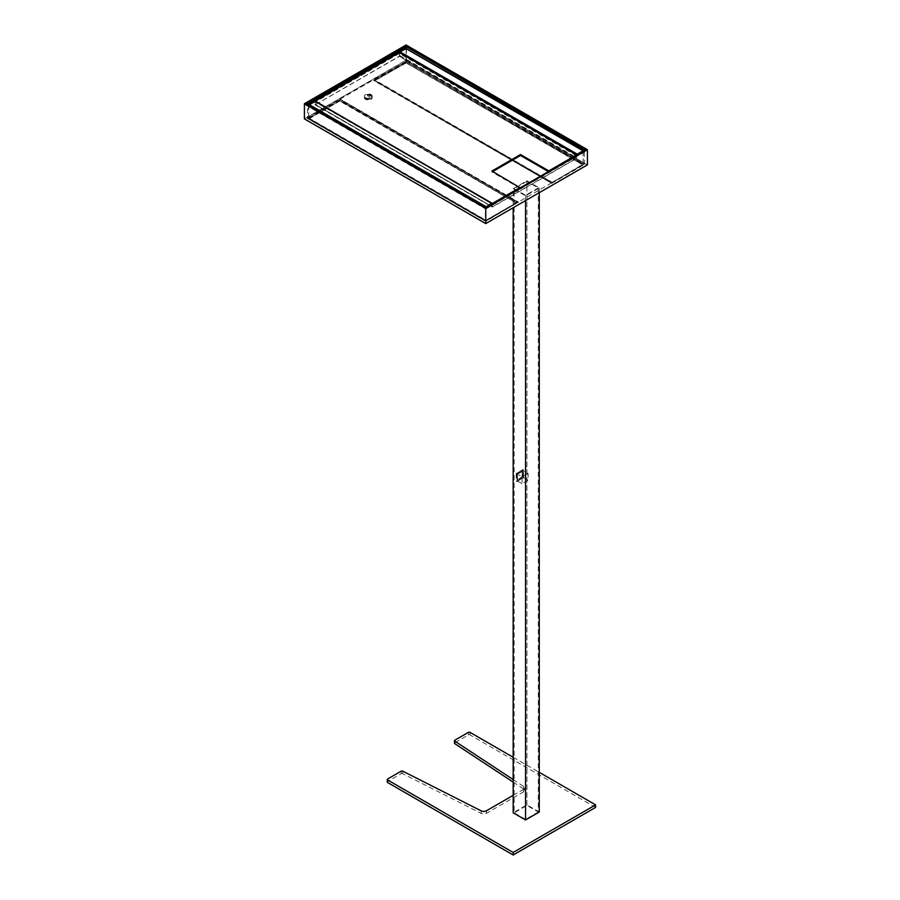 <?xml version="1.0" encoding="UTF-8"?>
<svg xmlns="http://www.w3.org/2000/svg" width="900" height="900" viewBox="0 0 900 900"><rect width="100%" height="100%" fill="white"/><g stroke="black" fill="none" stroke-linecap="round" stroke-linejoin="round"><path stroke-width="0.67" stroke-dasharray="4.5 3.38" d="M369.619 96.975A1.89 1.091 180 0 1 370.159 97.819A1.89 1.091 180 0 1 368.28 98.831A1.89 1.091 180 0 1 366.401 97.819A1.89 1.091 180 0 1 367.504 96.761A1.89 1.091 180 0 1 369.619 96.975M371.036 96.165A3.881 2.239 180 0 1 372.173 97.751A3.881 2.239 180 0 1 368.28 99.99A3.881 2.239 180 0 1 364.399 97.751A3.881 2.239 180 0 1 366.795 95.681A3.881 2.239 180 0 1 371.036 96.165M371.036 95.051A3.881 2.239 0 0 0 366.795 94.567A3.881 2.239 0 0 0 364.399 96.638A3.881 2.239 0 0 0 368.28 98.876A3.881 2.239 0 0 0 372.173 96.638A3.881 2.239 0 0 0 371.036 95.051M516.195 473.456L516.195 481.399L523.474 477.675L523.069 469.496L516.195 473.456L523.474 469.733M517.511 481.207L517.511 474.221L523.564 470.734L523.564 477.72L517.016 480.915L517.016 473.94L523.069 470.452L523.069 477.428L523.069 469.496M516.611 473.704L516.195 481.399M516.611 481.635L523.474 477.675M528.109 473.501L522.09 476.978L522.09 483.705L528.109 480.24L528.109 473.501L523.046 470.576L517.028 474.053L522.09 476.978M517.028 474.053L517.028 480.791L522.09 483.705M517.028 480.791L523.046 477.315L528.109 480.24M523.046 477.315L523.046 470.576M517.241 479.588L517.241 474.064L522.023 471.308L522.023 476.82L517.511 479.745L522.023 476.82M517.241 474.064L517.511 479.745M517.016 473.94L522.023 471.308M522.293 471.465L522.293 476.989M522.428 471.229L517.376 474.142L517.376 479.981L522.428 477.067L522.158 471.071L517.106 473.985L517.106 479.824L522.158 476.899L522.158 471.071M492.21 204.041L492.289 206.764L315.248 104.422L315.248 101.385L492.21 203.546M583.009 150.907L405.866 48.758L400.072 52.11L399.341 56.419L315.18 104.85L314.966 101.329L491.929 203.501M491.996 204.154L492.469 206.977L576.304 158.58L576.765 155.216M485.944 206.865L308.993 104.692L314.966 101.329M308.993 104.692L308.52 118.058L485.471 220.219L485.471 207.607M485.685 207.731L485.685 220.095L308.723 117.934M308.52 118.058L308.52 105.446M583.29 163.744L406.136 61.695L583.087 163.856L583.29 151.447M583.087 151.571L583.087 163.856M406.058 48.746L406.136 61.695M583.29 150.964L406.339 48.791L406.339 61.583M548.404 171.596L576.562 155.34L576.304 158.344L492.469 206.741M315.517 104.58L399.341 56.182L576.304 158.344M399.611 52.695L399.341 56.182M516.803 203.164L339.84 100.53L516.803 203.164L485.752 221.096L308.79 118.451L485.752 221.096M518.445 202.534L340.121 99.101L518.445 202.05L485.752 221.411L307.418 118.451L307.418 104.805M516.803 202.691L485.752 220.612M339.84 101.002L308.79 118.924M339.84 100.53L308.79 118.451M375.019 80.696L551.97 182.857L583.02 164.936L406.069 62.764L375.019 80.696L551.97 182.385L583.02 164.936M371.036 95.524A3.893 2.25 180 0 1 372.173 97.11A3.893 2.25 180 0 1 368.28 99.36A3.893 2.25 180 0 1 364.387 97.11A3.893 2.25 180 0 1 366.795 95.04A3.893 2.25 180 0 1 371.036 95.524M304.402 118.867L406.069 60.165L406.069 45M485.752 207.922L485.752 209.036L305.224 104.805L306.18 104.254M305.224 103.703L305.224 104.805M485.752 221.411L485.752 207.765M485.752 209.036L586.597 150.817L586.597 149.704M340.121 99.574L307.418 118.451M340.121 99.101L373.365 79.897L551.7 183.341L584.393 164.453L406.069 61.504L373.365 79.897M406.069 48.454L406.069 61.504M584.393 164.453L584.393 150.817M551.7 182.857L518.445 202.05M586.597 150.817L585.63 150.255M406.069 62.764L583.02 164.453M551.7 183.341L373.365 80.381M365.535 97.751A3.893 2.25 180 0 1 364.387 96.165A3.893 2.25 180 0 1 366.795 94.084A3.893 2.25 180 0 1 371.036 94.567A3.893 2.25 180 0 1 372.173 96.165A3.893 2.25 180 0 1 369.776 98.235A3.893 2.25 180 0 1 365.535 97.751M375.019 80.224L406.069 62.291M587.419 164.869L406.069 60.165L587.306 164.936M595.597 807.413L470.025 734.906A1.17 0.675 0 0 0 468.382 734.906L454.826 742.736L454.826 740.194M513.169 757.283L539.28 772.346M513.169 795.352L523.361 789.469A3.881 2.239 0 0 0 524.498 787.883A3.881 2.239 0 0 0 523.53 786.398L513.169 779.58M513.169 782.111L523.53 788.94A3.881 2.239 180 0 1 524.498 790.414A3.881 2.239 180 0 1 523.361 792L486.495 813.296A3.881 2.239 180 0 1 481.185 813.398L402.739 773.696L402.739 771.154M401.152 771.188L401.152 773.719L387.596 781.549A1.17 0.675 0 0 0 387.259 782.021M401.152 773.719A1.17 0.675 180 0 1 402.739 773.696M523.564 477.72L517.016 480.915M526.916 805.444L526.916 181.339L538.29 187.909L538.29 812.014L526.916 805.444L514.159 812.801L514.159 188.696L525.544 195.266L538.29 187.909M538.29 812.014L525.544 819.371L525.544 195.266M525.544 819.371L514.159 812.801M526.916 181.339L514.159 188.696M513.169 188.696L526.916 180.765L539.28 187.909L525.544 195.84L513.169 188.696L513.169 207.765M525.544 200.621L525.544 195.84M539.28 812.014L526.916 804.87L513.169 812.801M539.28 192.69L539.28 187.909M526.916 804.87L526.916 180.765M582.683 164.903L406.136 62.966L582.683 164.419L551.914 182.666L582.683 164.419M406.136 62.494L375.368 80.269L551.914 182.194M406.136 62.966L375.368 80.269M375.368 80.741L551.914 182.666M374.062 80.46L406.35 61.819L584.134 164.464L551.846 183.105L374.062 79.987L551.846 182.632L584.134 163.991L406.35 61.346L374.062 79.987M309.127 118.957L485.674 220.894L309.127 118.485L339.907 100.721L309.127 118.485M485.674 220.41L516.442 202.646L339.907 100.721M485.674 220.894L516.442 202.646M516.442 203.119L339.907 101.194M517.748 202.444L485.471 221.085L307.688 118.451L339.975 99.81L517.748 202.444L339.975 99.326L307.688 117.968L485.471 220.612L517.748 201.971M576.562 155.812L399.33 53.494L315.248 102.038L492.48 203.884M315.248 102.038L315.248 101.16M492.48 204.356L520.234 187.852M520.234 188.336L491.929 171.99L491.929 171.045M491.929 171.99L492.761 171.518M399.33 53.494L399.33 52.538M492.21 206.584L315.248 104.422M491.996 206.708L489.791 205.436M489.105 205.031L315.045 104.546M315.517 104.816L492.469 206.977M314.775 101.351L491.738 203.513L315.045 101.498M308.723 105.154L485.685 207.315M405.866 48.758L582.829 150.93L406.136 48.915M576.304 158.58L399.341 56.419M399.814 55.598L576.765 157.77M399.814 52.56L576.765 154.721M577.035 154.271L400.072 52.11M399.611 55.721L576.562 157.882M406.069 60.289L304.504 118.924L400.072 174.105M470.025 732.375L470.025 734.906M468.382 732.375L468.382 734.906M523.53 788.94L523.53 786.398M523.361 792L523.361 789.469M486.495 813.296L486.495 810.754M481.185 813.398L481.185 810.855M387.596 779.006L387.596 781.549M366.401 97.808A1.89 1.89 0 0 0 370.159 97.819M372.173 97.751L372.173 96.638M364.399 97.751L364.399 96.638M492.289 206.764L315.326 104.591M492.142 207.011L489.6 205.549M488.914 205.144L315.18 104.85M364.387 96.165L364.387 97.11M372.173 96.165L372.173 97.11M524.498 790.414L524.498 787.883"/><path stroke-width="1.35" d="M485.685 207.731L485.944 206.865L491.738 203.513L491.996 204.154M308.52 105.446L485.471 207.607M492.21 204.041L491.738 203.276L485.471 207.439M315.248 101.385L308.52 105.266M576.765 155.216L577.035 154.271L582.829 150.93L583.087 151.571M583.29 151.447L583.155 150.66L406.339 48.791M583.155 150.66L576.562 154.845L402.075 54.113L399.611 52.684L400.072 51.863L406.204 48.488M492.48 203.884L315.248 101.081L399.33 52.538L576.562 154.856L548.809 170.888L520.504 154.541L491.929 171.045L520.234 187.852M304.402 103.703L304.402 118.867L485.752 223.571L485.752 208.406L304.402 103.703L406.069 45L587.419 149.704L587.419 164.869L485.752 223.571L587.306 164.936M485.752 208.406L587.419 149.704M355.646 74.587L305.224 103.703L485.752 207.922L586.597 149.704L406.069 45.473L355.646 74.587M406.069 47.858L307.418 104.805L485.752 207.765L584.393 150.817L406.069 48.454M306.18 104.254L406.069 46.586L406.069 45.473M585.63 150.255L406.069 46.586M513.169 779.58L454.77 741.116L454.77 743.648A1.17 0.675 180 0 1 454.489 743.209L454.489 740.666A1.17 0.675 0 0 1 454.826 740.194L468.382 732.375A1.17 0.675 180 0 1 470.025 732.375L513.169 757.283M539.28 772.346L595.597 804.87L595.597 807.413L513.169 855L387.596 782.505A1.17 0.675 0 0 1 387.259 782.021L387.259 779.49A1.17 0.675 180 0 1 387.596 779.006L401.152 771.188A1.17 0.675 0 0 1 402.739 771.154L481.185 810.855A3.881 2.239 0 0 0 486.495 810.754L513.169 795.352M454.77 743.648L513.169 782.111M595.597 804.87L513.169 852.457L387.596 779.962A1.17 0.675 180 0 1 387.259 779.49M513.169 852.457L513.169 855M539.28 192.69L539.28 812.014L525.544 819.945L513.169 812.801L513.169 207.765M525.544 819.945L525.544 200.621M492.48 203.4L520.234 187.38M492.761 171.518L520.504 155.498L520.504 154.541M520.504 155.498L548.404 171.596M489.791 205.436L489.105 205.031M308.993 104.456L485.944 206.618M314.775 101.115L491.738 203.276M582.829 150.683L405.866 48.521M577.035 154.035L400.072 51.863M400.072 174.105L485.752 223.571L587.385 164.914M387.596 779.962L387.596 782.505M489.6 205.549L488.914 205.144M315.113 101.081L492.064 203.243M304.425 118.913L485.752 223.594"/></g></svg>
